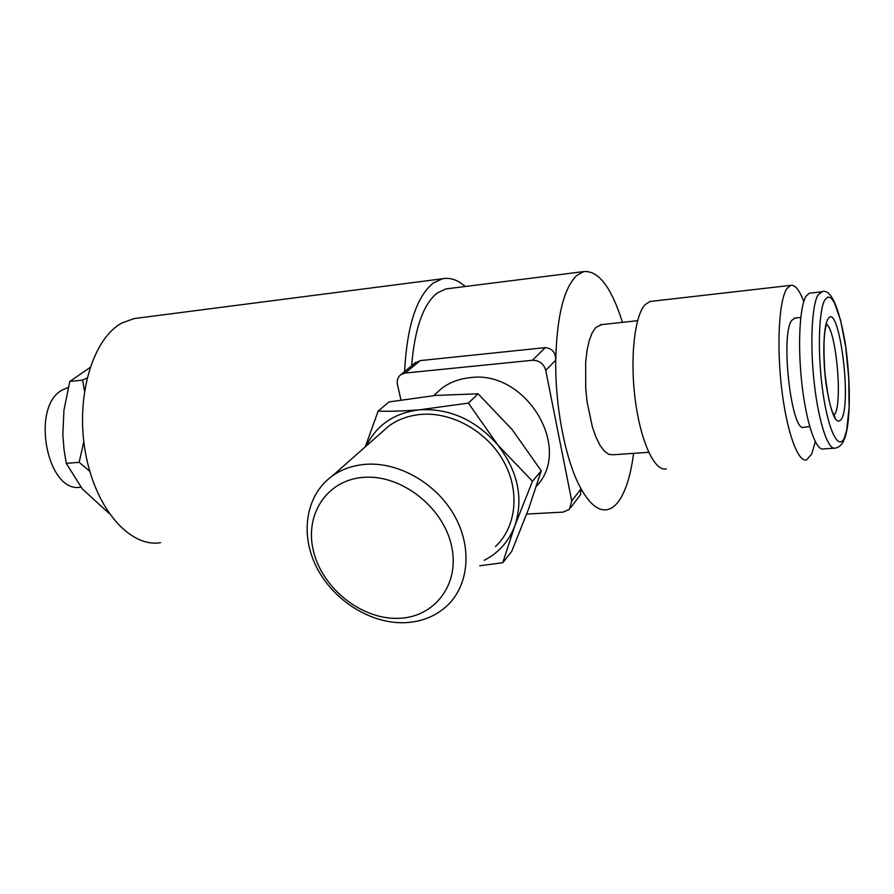 <?xml version="1.0" encoding="UTF-8"?>
<svg xmlns="http://www.w3.org/2000/svg" width="894" height="894" viewBox="0 0 894 894"><rect width="100%" height="100%" fill="white"/><g stroke="black" fill="none" stroke-linecap="round" stroke-linejoin="round"><path stroke-width="1.34" d="M68.223 387.515L62.826 389.728C30.072 405.474 46.879 494.058 80.851 487.141M601.785 324.6L595.773 327.517L592.219 332.769L589.269 340.491L587.045 350.381L585.671 362.048L585.715 388.544L587.134 402.188L592.443 427.187L596.086 437.423L600.153 445.57L604.478 451.28L608.87 454.375L613.139 454.767L648.709 452.308M651.782 301.267L650.027 301.468L645.043 304.698C634.461 315.828 629.801 359.03 635.355 400.646C640.808 442.34 654.933 472.043 666.309 468.814M803.784 301.602C799.359 289.868 794.978 284.471 790.631 285.387L786.91 288.594C779.11 299.814 776.484 344.682 781.624 388.197C786.686 431.791 798.074 462.991 806.623 459.829L811.685 454.051L815.317 441.759M795.057 318.063L791.682 320.432C780.015 335.619 791.793 434.752 804.153 427.108L809.763 426.695M810.489 293.076L809.338 293.198L806.12 296.16C799.549 306.363 797.526 346.358 802.03 385.023C806.466 423.767 816.233 451.649 823.508 448.889L833.823 448.207M570.752 507.568L580.508 494.706L581.044 488.794C589.951 504.518 598.779 511.457 607.529 509.625C611.764 508.63 615.631 505.624 619.151 500.595C626.068 490.303 630.873 474.558 633.578 453.359M622.425 322.354C611.429 287.287 598.544 270.368 583.771 271.586L576.507 275.631C563.768 288.438 556.85 316.599 555.733 360.114C555.666 352.493 552.179 348.325 545.273 347.621L420.18 360.606L414.324 363.534M448.889 288.55L445.882 288.93L437.211 293.008C423.208 304.373 414.671 328.623 411.62 365.769M465.282 286.493C457.75 279.867 450.151 277.285 442.508 278.76L433.299 283.018C416.526 296.54 406.96 326.064 404.591 371.591M138.235 318.052L134.134 318.577L122.187 322.89C92.831 338.167 75.174 396.724 85.489 452.867C95.513 509.111 130.155 547.821 160.518 542.669M536.478 486.191C573.244 447.972 525.549 369.323 469.875 377.704C459.337 378.788 450.04 382.274 441.982 388.141L434.439 394.902M363.903 477.329C326.601 479.72 303.994 515.112 313.649 551.81C322.768 588.554 361.243 619.263 397.674 618.357C434.193 618.011 460.399 584.52 451.492 545.753C443.156 506.954 401.071 474.356 363.903 477.329M403.518 622.727C369.155 623.397 332.467 599.494 316.197 566.45C299.814 533.472 305.983 494.896 332.222 476.044C341.821 469.216 352.996 465.305 365.758 464.31C398.545 461.818 436.127 483.196 454.286 515.346C472.557 547.452 468.937 585.447 446.955 605.886C435.132 616.659 420.649 622.269 403.518 622.727M495.477 546.547C516.453 526.868 520.297 491.029 503.501 461.125C486.805 431.176 451.727 411.631 420.75 414.436C408.692 415.554 398.087 419.398 388.924 425.957L380.33 433.556M420.18 360.606L405.194 373.044L532.433 360.282L545.273 347.621M400.959 399.931L397.472 384.711C396.657 380.363 397.83 376.977 401.004 374.552L415.71 362.383M571.735 500.975L581.044 488.794C565.947 462.042 555.04 407.865 555.733 360.114L545.742 370.362L571.735 500.975L569.377 509.379L562.985 512.128L526.711 514.05M545.742 370.362C543.708 363.646 539.272 360.282 532.433 360.282M405.194 373.044L401.004 374.552M378.151 411.117L388.912 401.965L435.669 395.427L478.111 393.807L512.217 429.656L541.239 470.825L528.667 508.764L511.703 551.43L502.763 562.728L514.877 525.694L532.466 481.251L497.824 445.011L468.378 403.105L419.711 409.787C404.278 411.061 390.432 411.508 378.151 411.117L365.288 446.844M479.765 565.768L502.763 562.728M541.239 470.825L532.466 481.251M478.111 393.807L468.378 403.105M484.213 560.326C498.718 552.85 508.943 541.306 514.877 525.694C523.683 498.327 517.995 471.429 497.824 445.011C475.776 419.945 449.738 408.212 419.711 409.787C394.522 412.782 376.676 424.873 366.16 446.061M83.812 441.647L79.153 462.321L89.78 471.317M79.153 462.321L66.257 463.349L63.988 449.201L62.837 434.875L63.921 410.424L69.799 381.47L90.015 367.535M109.113 513.435L82.27 488.862L66.257 463.349M87.02 378.095L82.606 380.062L69.799 381.47M82.606 380.062L84.494 390.89M833.979 415.509L835.175 413.587C842.662 399.652 835.823 329.327 826.414 324.198M827.71 319.527C838.136 298.831 852.06 398.623 841.846 418.537C836.605 426.46 831.476 415.811 826.458 386.577C822.469 359.366 823.139 327.405 827.71 319.527M822.234 291.746L818.088 294.83C811.73 305.044 809.863 345.162 814.345 383.973C818.748 422.851 828.28 450.855 835.342 448.095C838.728 447.592 841.533 445.145 843.757 440.731M844.539 437.345L846.685 430.092L849.099 407.575L848.752 378.218L845.758 347.319L840.628 320.331L834.247 302.306L830.939 297.903L827.766 297.031L824.905 299.825C818.457 310.319 817.407 355.231 823.061 393.483C828.626 431.903 838.851 451.381 844.539 437.345M600.22 324.768L637.567 320.7M650.027 301.468L790.631 285.387M794.163 318.163L800.767 317.471M809.338 293.198L821.195 291.88C830.37 287.946 838.315 304.586 845.031 341.787C850.552 378.006 851.133 421.376 844.472 439.099M445.882 288.93L583.771 271.586M134.134 318.577L442.508 278.76M441.982 388.141L433.624 395.629M388.924 425.957L332.222 476.044M834.907 416.962L832.627 412.547C829.688 405.261 827.14 392.086 824.972 373.01C823.597 353.678 823.642 339.429 825.106 330.255L826.514 323.684"/></g></svg>
